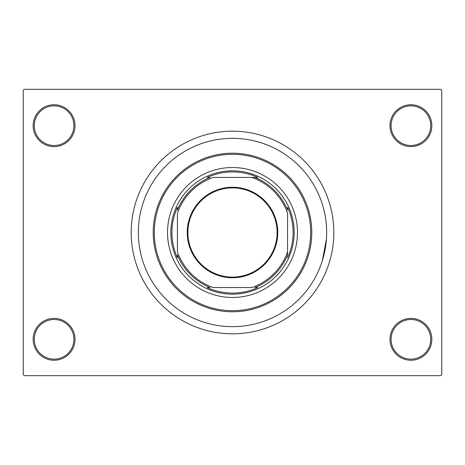 <?xml version="1.0" encoding="UTF-8"?>
<svg xmlns="http://www.w3.org/2000/svg" width="465" height="465" viewBox="0 0 465 465"><rect width="100%" height="100%" fill="white"/><g stroke="black" fill="none" stroke-linecap="round" stroke-linejoin="round"><path stroke-width="0.7" d="M389.99 339.328A20.925 20.925 0 0 1 410.915 318.403A20.925 20.925 0 0 1 431.84 339.328A20.925 20.925 0 0 1 410.915 360.253A20.925 20.925 0 0 1 389.99 339.328M430.735 339.328A19.826 19.826 0 0 0 410.915 319.502A19.826 19.826 0 0 0 391.088 339.328A19.826 19.826 0 0 0 410.915 359.149A19.826 19.826 0 0 0 430.735 339.328M33.16 339.328A20.925 20.925 0 0 1 54.085 318.403A20.925 20.925 0 0 1 75.01 339.328A20.925 20.925 0 0 1 54.085 360.253A20.925 20.925 0 0 1 33.16 339.328M73.912 339.328A19.826 19.826 0 0 0 54.085 319.502A19.826 19.826 0 0 0 34.265 339.328A19.826 19.826 0 0 0 54.085 359.149A19.826 19.826 0 0 0 73.912 339.328M33.16 125.672A20.925 20.925 0 0 1 54.085 104.747A20.925 20.925 0 0 1 75.01 125.672A20.925 20.925 0 0 1 54.085 146.597A20.925 20.925 0 0 1 33.16 125.672M73.912 125.672A19.826 19.826 0 0 0 54.085 105.851A19.826 19.826 0 0 0 34.265 125.672A19.826 19.826 0 0 0 54.085 145.499A19.826 19.826 0 0 0 73.912 125.672M389.99 125.672A20.925 20.925 0 0 1 410.915 104.747A20.925 20.925 0 0 1 431.84 125.672A20.925 20.925 0 0 1 410.915 146.597A20.925 20.925 0 0 1 389.99 125.672M430.735 125.672A19.826 19.826 0 0 0 410.915 105.851A19.826 19.826 0 0 0 391.088 125.672A19.826 19.826 0 0 0 410.915 145.499A19.826 19.826 0 0 0 430.735 125.672M131.177 232.5A101.324 101.324 0 0 0 232.5 333.824A101.324 101.324 0 0 0 333.824 232.5A101.324 101.324 0 0 0 232.5 131.177A101.324 101.324 0 0 0 131.177 232.5M326.663 232.5A94.163 94.163 0 0 0 232.5 138.338A94.163 94.163 0 0 0 138.338 232.5A94.163 94.163 0 0 0 232.5 326.663A94.163 94.163 0 0 0 326.663 232.5A94.163 94.163 0 0 0 232.5 138.338A94.163 94.163 0 0 0 138.338 232.5A94.163 94.163 0 0 0 232.5 326.663A94.163 94.163 0 0 0 326.663 232.5M440.651 375.674L24.349 375.674L23.25 374.569L23.25 90.431L24.349 89.327L440.651 89.327L441.75 90.431L441.75 374.569L440.651 375.674M322.425 260.429L326.424 239.173M167.522 232.5A64.978 64.978 0 0 0 232.5 297.478A64.978 64.978 0 0 0 297.478 232.5A64.978 64.978 0 0 0 232.5 167.522A64.978 64.978 0 0 0 167.522 232.5M310.696 232.5A78.196 78.196 0 0 0 232.5 154.304A78.196 78.196 0 0 0 154.304 232.5A78.196 78.196 0 0 0 232.5 310.696A78.196 78.196 0 0 0 310.696 232.5M153.206 232.5A79.294 79.294 0 0 1 232.5 153.206A79.294 79.294 0 0 1 311.794 232.5A79.294 79.294 0 0 1 232.5 311.794A79.294 79.294 0 0 1 153.206 232.5M232.5 187.238A45.262 45.262 0 0 1 277.762 232.5A45.262 45.262 0 0 1 232.5 277.762A45.262 45.262 0 0 1 187.238 232.5A45.262 45.262 0 0 1 232.5 187.238M232.5 277.105A44.605 44.605 0 0 0 277.105 232.5A44.605 44.605 0 0 0 232.5 187.895A44.605 44.605 0 0 0 187.895 232.5A44.605 44.605 0 0 0 232.5 277.105M257.732 177.432L251.861 177.432L257.732 177.432A60.572 60.572 0 0 0 207.268 177.432L210.035 177.432A59.474 59.474 0 0 0 177.432 210.035L177.432 207.268A60.572 60.572 0 0 0 177.432 257.732L177.432 254.965A59.474 59.474 0 0 0 210.035 287.568L207.268 287.568A60.572 60.572 0 0 0 257.732 287.568L254.965 287.568A59.474 59.474 0 0 0 287.568 254.965L287.568 213.139A58.369 58.369 0 0 0 251.861 177.432L213.139 177.432A58.369 58.369 0 0 0 177.432 213.139L177.432 251.861A58.369 58.369 0 0 0 213.139 287.568L251.861 287.568A58.369 58.369 0 0 0 287.568 251.861L287.568 254.965M232.5 294.176A61.676 61.676 0 0 1 170.824 232.5A61.676 61.676 0 0 1 232.5 170.824A61.676 61.676 0 0 1 294.176 232.5A61.676 61.676 0 0 1 232.5 294.176M287.568 257.732A60.572 60.572 0 0 0 287.568 207.268L287.568 210.035A59.474 59.474 0 0 0 254.965 177.432M207.268 287.568L210.035 287.568M177.432 207.268L177.432 210.035"/></g></svg>
